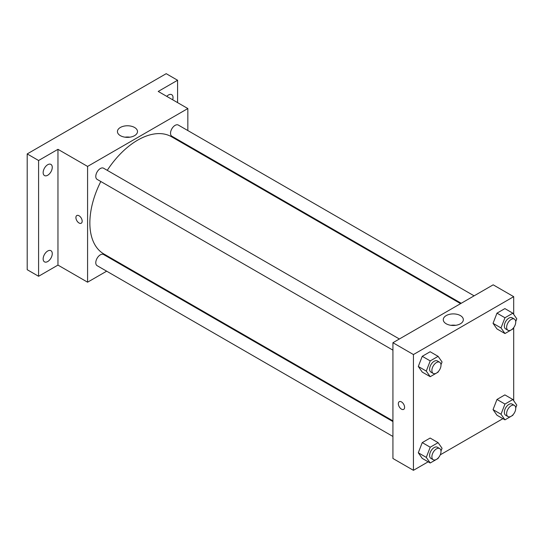 <?xml version="1.0" encoding="UTF-8"?>
<svg xmlns="http://www.w3.org/2000/svg" width="544" height="544" viewBox="0 0 544 544"><rect width="100%" height="100%" fill="white"/><g stroke="black" fill="none" stroke-linecap="round" stroke-linejoin="round"><path stroke-width="0.82" d="M106.658 271.184L87.584 282.193L57.963 265.091L38.59 276.277L27.2 269.702L27.2 153.925L166.199 73.678L177.589 80.254L177.589 102.619M120.17 263.384L119.551 263.738M47.709 261.542A6.446 3.72 -60 0 1 44.486 261.861A6.446 3.72 -60 0 1 43.5 256.7A6.446 3.72 -60 0 1 47.709 251.015A6.446 3.72 -60 0 1 50.932 250.696A6.446 3.72 -60 0 1 51.918 255.864A6.446 3.72 -60 0 1 47.709 261.542M47.709 175.243A6.446 3.72 -60 0 1 44.486 175.556A6.446 3.72 -60 0 1 43.5 170.394A6.446 3.72 -60 0 1 47.709 164.716A6.446 3.72 -60 0 1 50.932 164.397A6.446 3.72 -60 0 1 51.918 169.558A6.446 3.72 -60 0 1 47.709 175.243M57.963 265.091L57.963 149.321L38.59 160.507L27.2 153.925M38.59 276.277L38.59 160.507M87.584 282.193L87.584 166.423L57.963 149.321M87.584 166.423L187.843 108.542L158.222 91.44L177.589 80.254M120.367 135.66A10.037 5.794 180 0 1 117.429 131.56A10.037 5.794 180 0 1 127.459 125.773A10.037 5.794 180 0 1 137.496 131.56A10.037 5.794 180 0 1 131.301 136.911A10.037 5.794 180 0 1 120.367 135.66M166.763 96.37A6.446 3.72 -60 0 1 168.477 94.989A6.446 3.72 -60 0 1 171.7 94.67A6.446 3.72 -60 0 1 172.7 99.797M100.81 181.506A67.674 39.073 120 0 0 89.862 222.992A67.674 39.073 120 0 0 103.877 253.973L392.924 420.852M460.598 303.64L171.55 136.762A67.674 39.073 120 0 0 107.256 170.34M187.843 108.542L187.843 130.567M187.843 145.452L187.843 146.173M474.11 295.841L178.31 125.059A6.446 3.72 120 0 0 173.339 126.786A6.446 3.72 120 0 0 170.53 133.273A6.446 3.72 120 0 0 171.863 136.224L461.217 303.28M392.924 421.573L103.564 254.51A6.446 3.72 120 0 0 98.6 256.238A6.446 3.72 120 0 0 95.785 262.725A6.446 3.72 120 0 0 97.124 265.676L392.924 436.458M392.924 350.152L97.124 179.377A6.446 3.72 -60 0 1 97.124 171.931A6.446 3.72 -60 0 1 103.564 168.212L399.371 338.987M82.171 221.184A4.434 2.557 60 0 1 81.253 223.217A4.434 2.557 60 0 1 76.826 220.66A4.434 2.557 60 0 1 76.826 215.54A4.434 2.557 60 0 1 80.24 216.73A4.434 2.557 60 0 1 82.171 221.184M81.26 223.217A4.434 2.557 60 0 1 76.826 220.653A4.434 2.557 60 0 1 76.826 215.54M125.032 137.183A10.037 5.794 180 0 1 129.894 137.183M428.169 461.815L413.433 470.322L392.924 458.483L392.924 342.713L493.184 284.825L513.692 296.664L513.692 314.391M502.908 418.662L440.252 454.838M496.985 328.943L493.041 323.326L496.985 313.154L504.88 308.598L496.985 313.154L493.041 323.326L496.985 328.943L504.961 333.547L501.01 327.93L504.961 317.757L512.856 313.201L516.8 318.818L515.726 321.592M422.246 458.395L418.295 452.778L422.246 442.605L430.141 438.049L422.246 442.605L418.295 452.778L422.246 458.395L430.222 462.998L426.272 457.382L430.222 447.209L438.11 442.653L442.061 448.27L440.987 451.044M513.692 327.638L513.692 400.697M413.433 470.322L413.433 354.552L513.692 296.664M496.985 415.242L493.041 409.625L496.985 399.452L504.88 394.896L496.985 399.452L493.041 409.625L496.985 415.242L504.961 419.846L501.01 414.229L504.961 404.063L512.856 399.5L516.8 405.117L515.726 407.891M422.246 372.089L418.295 366.472L422.246 356.306L430.141 351.744L422.246 356.306L418.295 366.472L422.246 372.089L430.222 376.693L426.272 371.083L430.222 360.91L438.11 356.354L442.061 361.964L440.987 364.738M413.433 354.552L392.924 342.713M446.216 323.782A10.037 5.794 180 0 1 443.272 319.688A10.037 5.794 180 0 1 453.308 313.895A10.037 5.794 180 0 1 463.338 319.688A10.037 5.794 180 0 1 457.15 325.04A10.037 5.794 180 0 1 446.216 323.782M404.6 407.34A4.434 2.557 60 0 1 403.682 409.367A4.434 2.557 60 0 1 399.255 406.81A4.434 2.557 60 0 1 399.255 401.69A4.434 2.557 60 0 1 402.669 402.88A4.434 2.557 60 0 1 404.6 407.34M403.682 409.367A4.434 2.557 60 0 1 399.255 406.81A4.434 2.557 60 0 1 399.255 401.69M450.874 325.312A10.037 5.794 180 0 1 455.736 325.312M438.355 371.511L438.11 372.137L430.222 376.693M439.668 362.256L437.39 360.944A6.446 3.72 120 0 0 432.426 362.671A6.446 3.72 120 0 0 429.61 369.152A6.446 3.72 120 0 0 430.943 372.103L433.221 373.422A6.446 3.72 120 0 0 439.668 369.696A6.446 3.72 120 0 0 439.668 362.256A6.446 3.72 120 0 0 434.704 363.984A6.446 3.72 120 0 0 431.888 370.471A6.446 3.72 120 0 0 433.221 373.422M426.272 371.083L418.295 366.472M430.222 360.91L422.246 356.306M438.11 356.354L430.141 351.744M513.094 328.365L512.856 328.984L504.961 333.547M514.406 319.104L512.128 317.791A6.446 3.72 120 0 0 507.164 319.518A6.446 3.72 120 0 0 504.349 326.006A6.446 3.72 120 0 0 505.682 328.957L507.96 330.269A6.446 3.72 120 0 0 514.406 326.55A6.446 3.72 120 0 0 514.406 319.104A6.446 3.72 120 0 0 509.442 320.831A6.446 3.72 120 0 0 506.627 327.318A6.446 3.72 120 0 0 507.96 330.269M501.01 327.93L493.041 323.326M504.961 317.757L496.985 313.154M512.856 313.201L504.88 308.598M438.355 457.817L438.11 458.442L430.222 462.998M439.668 448.562L437.39 447.243A6.446 3.72 120 0 0 432.426 448.97A6.446 3.72 120 0 0 429.61 455.457A6.446 3.72 120 0 0 430.943 458.408L433.221 459.721A6.446 3.72 120 0 0 439.668 456.001A6.446 3.72 120 0 0 439.668 448.562A6.446 3.72 120 0 0 434.704 450.289A6.446 3.72 120 0 0 431.888 456.77A6.446 3.72 120 0 0 433.221 459.721M426.272 457.382L418.295 452.778M430.222 447.209L422.246 442.605M438.11 442.653L430.141 438.049M513.094 414.664L512.856 415.29L504.961 419.846M514.406 405.409L512.128 404.09A6.446 3.72 120 0 0 507.164 405.817A6.446 3.72 120 0 0 504.349 412.304A6.446 3.72 120 0 0 505.682 415.256L507.96 416.575A6.446 3.72 120 0 0 514.406 412.848A6.446 3.72 120 0 0 514.406 405.409A6.446 3.72 120 0 0 509.442 407.136A6.446 3.72 120 0 0 506.627 413.624A6.446 3.72 120 0 0 507.96 416.575M501.01 414.229L493.041 409.625M504.961 404.063L496.985 399.452M512.856 399.5L504.88 394.896"/></g></svg>

